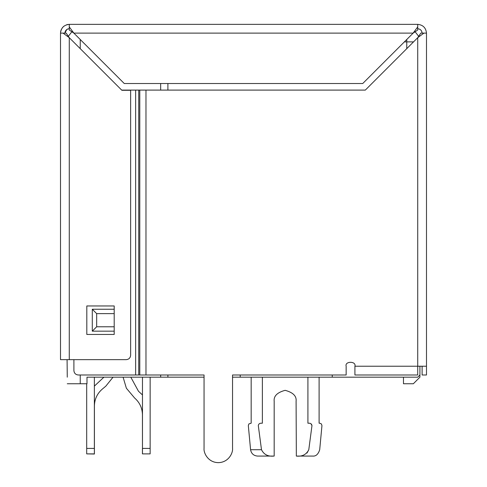 <?xml version="1.0" encoding="UTF-8"?>
<svg xmlns="http://www.w3.org/2000/svg" width="487" height="487" viewBox="0 0 487 487"><rect width="100%" height="100%" fill="white"/><g stroke="black" fill="none" stroke-linecap="round" stroke-linejoin="round"><path stroke-width="0.73" d="M257.556 456.076C253.624 455.722 251.298 453.598 250.574 449.714L261.489 449.714L258.305 425.595C245.284 425.595 245.284 425.595 258.305 425.595L261.489 449.714C263.905 454.584 268.057 456.703 273.938 456.076L257.556 456.076L273.938 456.076C268.057 456.703 263.905 454.584 261.489 449.714L250.574 449.714C251.298 453.598 253.624 455.722 257.556 456.076M251.17 423.203L251.17 377.182L251.17 423.203L248.887 423.921L248.327 425.595L250.574 449.714M67.267 377.182L67.084 359.649L67.267 377.182M417.724 377.182L232.543 377.182L332.256 377.182L332.256 374.99L332.256 377.182L417.724 377.182L419.916 374.99L419.916 377.182L419.916 366.224L419.916 374.99L417.724 377.182M204.053 377.182L86.99 377.182L160.661 377.182L160.661 374.99L160.661 377.182L204.053 377.182M319.107 423.203L319.77 423.203L319.107 423.203L319.107 377.182M307.912 377.182L307.912 423.203L308.892 423.203L307.912 423.203L307.912 377.182M310.968 423.757L311.972 425.595C324.993 425.595 324.993 425.595 311.972 425.595L308.788 449.714C322.972 449.714 322.972 449.714 308.788 449.714L311.972 425.595C311.692 423.97 310.669 423.173 308.892 423.203L309.726 423.276M296.339 456.076L296.096 401.288C296.717 396.108 293.064 392.455 285.138 390.331C277.213 392.455 273.56 396.108 274.181 401.288L274.181 456.076L274.181 401.288C273.56 396.108 277.213 392.455 285.138 390.331C293.064 392.455 296.717 396.108 296.096 401.288L296.339 456.076C302.196 456.715 306.347 454.596 308.788 449.714C322.972 449.714 322.972 449.714 308.788 449.714C306.347 454.596 302.196 456.715 296.339 456.076L312.721 456.076L296.339 456.076M262.365 423.203L262.365 377.182L262.365 423.203L261.385 423.203L262.365 423.203M406.767 41.882L404.38 41.882L406.767 41.882L406.767 48.651L406.767 39.496L406.767 41.882L413.536 41.882L406.767 41.882M167.893 83.52L167.893 90.095L167.893 83.52M240.213 374.99L240.213 377.182L240.213 374.99M160.661 90.095L160.661 83.52L160.661 90.095M80.233 39.496L80.233 48.651L80.233 39.496M80.233 374.99L80.233 383.756L86.99 383.756L86.99 377.182L86.99 383.756L80.233 383.756L80.233 374.99M403.479 383.756L403.479 377.182L403.479 383.756L413.341 383.756L419.916 377.182L413.341 383.756L403.479 383.756M167.893 374.99L167.893 377.182L167.893 374.99M261.385 423.203C259.614 423.173 258.585 423.97 258.305 425.595C245.284 425.595 245.284 425.595 258.305 425.595C258.585 423.97 259.614 423.173 261.385 423.203C247.244 423.203 247.244 423.203 261.385 423.203M307.011 453.02L308.788 449.714M308.892 423.203C323.033 423.203 323.033 423.203 308.892 423.203C310.669 423.173 311.692 423.97 311.972 425.595C324.993 425.595 324.993 425.595 311.972 425.595M258.305 425.595L261.489 449.714M71.924 31.692L68.296 36.373L71.924 31.692M67.267 383.756L80.233 383.756L67.267 383.756M418.704 36.373L415.076 31.692L418.704 36.373M426.49 366.224L417.724 366.224L417.724 37.694L365.323 90.095L145.978 90.095L145.978 374.99L204.053 374.99L204.053 448.405C203.481 452.569 207.754 462.455 218.298 462.65C228.841 462.455 233.115 452.569 232.543 448.405L232.543 374.99L346.147 374.99L346.147 366.224C344.589 361.019 356.472 361.019 354.913 366.224L426.49 366.224L426.49 374.99L422.107 374.99L422.107 366.224L422.107 374.99L426.49 374.99L426.49 33.116C425.93 27.832 423.008 24.91 417.724 24.35C423.008 24.91 425.93 27.832 426.49 33.116L426.49 366.224M135.642 374.99L78.285 374.99L135.642 374.99L135.642 90.095L365.323 90.095L417.724 37.694L423.921 33.116L420.823 33.116L417.724 37.694L417.724 374.99L354.913 374.99L354.913 366.224C356.472 361.019 344.589 361.019 346.147 366.224L346.147 374.99L232.543 374.99L232.543 448.405C233.115 452.569 228.841 462.455 218.298 462.65C207.754 462.455 203.481 452.569 204.053 448.405L204.053 374.99L135.642 374.99L139.781 374.99L139.781 90.095L138.74 90.095L138.74 374.99L138.74 90.095L121.677 90.095L135.642 90.095L135.642 374.99M417.724 28.733C420.366 29.013 421.827 30.474 422.107 33.116C421.827 30.474 420.366 29.013 417.724 28.733M69.276 359.649L126.255 359.649C128.897 359.369 130.358 357.908 130.638 355.267L130.638 90.29L121.872 90.29L69.276 37.694L69.276 359.649L126.255 359.649L60.51 359.649L60.51 33.116C61.07 27.832 63.992 24.91 69.276 24.35C63.992 24.91 61.07 27.832 60.51 33.116L60.51 359.649L69.276 359.649L69.276 37.694L121.872 90.29L130.638 90.29L130.638 355.267C130.358 357.908 128.897 359.369 126.255 359.649M114.201 331.16L92.287 331.16L114.201 331.16L114.201 334.447L86.808 334.447L86.808 305.958L114.201 305.958L114.201 334.447L114.201 305.958L86.808 305.958L86.808 334.447L86.808 305.958L114.201 305.958L114.201 309.245L92.287 309.245L114.201 309.245M66.561 29.677L64.893 33.116C65.173 30.474 66.634 29.013 69.276 28.733C66.634 29.013 65.173 30.474 64.893 33.116L65.374 31.119M69.276 24.35L417.724 24.35L69.276 24.35L66.609 24.764L69.276 24.35L69.276 30.017L73.854 33.116L124.258 83.52L73.854 33.116L69.276 26.919L73.854 33.116L413.146 33.116L73.854 33.116L69.276 30.017L69.276 24.35M60.698 31.308L61.399 29.275L60.698 31.308M62.464 27.601L63.888 26.201L62.464 27.601M67.309 24.575L68.016 24.441M67.492 29.11L66.847 29.47L67.492 29.11M60.832 30.76L60.577 32.057L60.832 30.76M65.41 31.052L66.78 29.512L64.893 33.116L66.512 29.713M66.822 29.482L67.681 29.031L66.822 29.482M67.742 29.013L68.497 28.8L67.742 29.013M67.498 29.11L68.259 28.855M68.856 28.751L69.172 28.733M69.276 37.694L66.177 33.116L63.079 33.116L69.276 37.694L63.079 33.116L60.51 33.116L66.177 33.116L69.276 37.694M124.258 83.52L362.742 83.52L413.146 33.116L362.742 83.52L124.258 83.52M413.146 33.116L417.724 30.017L417.724 26.919L413.146 33.116L417.724 26.919L417.724 24.35L417.724 30.017L413.146 33.116M114.201 334.447L86.808 334.447L114.201 334.447M426.49 33.116L423.921 33.116L417.724 37.694L420.823 33.116L426.49 33.116M145.978 90.095L139.781 90.095L139.781 374.99L145.978 374.99L145.978 90.095M73.902 359.649L73.902 370.607C74.182 373.249 75.643 374.71 78.285 374.99C75.643 374.71 74.182 373.249 73.902 370.607L73.902 359.649L73.902 370.607M92.287 331.16L92.287 309.245L92.287 331.16L96.67 326.777L114.201 326.777L96.67 326.777L92.287 331.16M114.201 313.628L96.67 313.628L96.67 326.777L96.67 313.628L92.287 309.245L96.67 313.628L114.201 313.628M204.053 374.99L204.053 448.405M232.543 448.405L232.543 374.99M417.724 366.224L354.913 366.224L354.913 374.99L417.724 374.99L417.724 366.224M150.142 377.182L150.142 453.884L142.472 453.884L142.472 377.182L142.472 448.405L150.142 448.405L150.142 377.182M150.142 453.884L150.142 448.405L142.472 448.405L142.472 453.884L150.142 453.884M123.095 377.182L126.37 388.224L134.607 398.001C139.678 402.451 142.289 408.045 142.435 414.79L142.472 448.399L142.435 414.79C142.289 408.045 139.678 402.451 134.607 398.001L126.37 388.224L123.095 377.182M142.472 394.957L138.466 391.231L130.808 377.182L138.466 391.231L142.472 394.957M142.435 453.878L142.435 448.399L142.435 453.878M94.368 448.545L94.411 405.945C94.557 399.2 97.163 393.606 102.24 389.156L105.825 386.148L113.033 377.182L105.825 386.148L102.24 389.156C97.163 393.606 94.557 399.2 94.411 405.945L94.411 454.024L86.741 453.884L94.411 454.024L94.368 448.545M103.914 377.182L94.368 386.118L103.914 377.182M94.368 377.182L94.368 453.884L86.698 453.884L86.698 383.756L86.698 448.405L94.368 448.405L94.368 377.182M94.368 453.884L94.368 448.405L86.698 448.405L86.698 453.884L94.368 453.884M319.77 423.203L321.39 423.921L321.95 425.595L319.703 449.714C318.242 454.268 315.917 456.386 312.721 456.076"/></g></svg>
